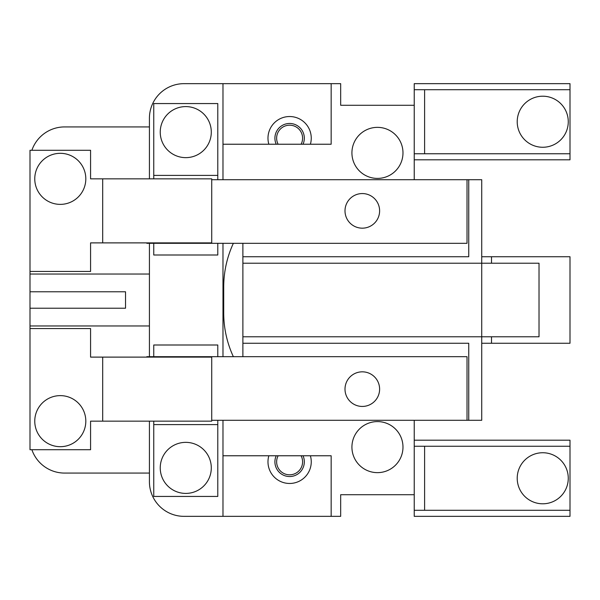 <?xml version="1.0" encoding="UTF-8"?>
<svg xmlns="http://www.w3.org/2000/svg" width="600" height="600" viewBox="0 0 600 600"><rect width="100%" height="100%" fill="white"/><g stroke="black" fill="none" stroke-linecap="round" stroke-linejoin="round"><path stroke-width="0.9" d="M379.612 210.862A17.31 17.31 0 0 0 362.31 193.56A17.31 17.31 0 0 0 345 210.862A17.31 17.31 0 0 0 362.31 228.173A17.31 17.31 0 0 0 379.612 210.862M379.612 389.138A17.31 17.31 0 0 0 362.31 371.827A17.31 17.31 0 0 0 345 389.138A17.31 17.31 0 0 0 362.31 406.44A17.31 17.31 0 0 0 379.612 389.138M211.298 132.113A25.53 25.53 0 0 1 185.767 157.642A25.53 25.53 0 0 1 160.238 132.113A25.53 25.53 0 0 1 185.767 106.59A25.53 25.53 0 0 1 211.298 132.113M160.238 467.888A25.53 25.53 0 0 1 185.767 442.357A25.53 25.53 0 0 1 211.298 467.888A25.53 25.53 0 0 1 185.767 493.41A25.53 25.53 0 0 1 160.238 467.888M85.815 421.155A25.53 25.53 0 0 1 60.285 446.685A25.53 25.53 0 0 1 34.763 421.155A25.53 25.53 0 0 1 60.285 395.625A25.53 25.53 0 0 1 85.815 421.155M85.815 178.845A25.53 25.53 0 0 1 60.285 204.375A25.53 25.53 0 0 1 34.763 178.845A25.53 25.53 0 0 1 60.285 153.315A25.53 25.53 0 0 1 85.815 178.845M102.69 242.888L211.733 242.888L211.733 178.845L102.69 178.845L102.69 242.888L90.578 242.888L90.578 271.44L30 271.44L30 291.78L125.535 291.78L125.535 308.22L30 308.22L30 291.78M102.69 357.112L211.733 357.112L211.733 421.155L102.69 421.155L102.69 357.112L90.578 357.112L90.578 328.56L30 328.56L30 449.715L90.578 449.715L90.578 421.155L102.69 421.155M146.828 242.888L146.828 243.315L467.018 243.315L467.018 179.715L211.733 179.715M211.733 420.285L467.018 420.285L467.018 356.685L146.828 356.685L146.828 357.112M568.268 478.268A25.53 25.53 0 0 1 542.737 503.798A25.53 25.53 0 0 1 517.215 478.268A25.53 25.53 0 0 1 542.737 452.737A25.53 25.53 0 0 1 568.268 478.268M568.268 121.733A25.53 25.53 0 0 1 542.737 147.262A25.53 25.53 0 0 1 517.215 121.733A25.53 25.53 0 0 1 542.737 96.203A25.53 25.53 0 0 1 568.268 121.733M102.69 178.845L90.578 178.845L90.578 150.285L30 150.285L30 271.44M303.022 455.768A14.715 14.715 0 0 1 289.612 476.535A14.715 14.715 0 0 1 276.21 455.768M276.21 144.233A14.715 14.715 0 0 1 289.612 123.465A14.715 14.715 0 0 1 303.022 144.233M468.75 420.285L481.732 420.285L481.732 336.78L539.018 336.78L539.018 263.22L481.732 263.22L481.732 336.78L242.888 336.78L242.888 343.267L468.75 343.267L468.75 420.285L467.018 420.285M467.018 179.715L468.75 179.715L468.75 256.733L242.888 256.733L242.888 243.315M242.888 356.685L242.888 343.267M242.888 336.78L242.888 263.22L481.732 263.22L481.732 179.715L468.75 179.715M242.888 256.733L242.888 263.22M217.785 179.715L217.785 103.56L153.75 103.56L153.75 178.845M217.785 175.387L153.75 175.387M153.75 243.315L153.75 255L217.785 255L217.785 243.315M153.75 421.155L153.75 496.44L217.785 496.44L217.785 420.285M153.75 424.612L217.785 424.612M217.785 356.685L217.785 345L153.75 345L153.75 356.685M31.883 150.285A34.612 34.612 0 0 1 64.613 126.922L149.422 126.922L149.422 178.845M149.422 243.315L149.422 274.035L30 274.035M30 308.22L30 325.965L149.422 325.965L149.422 274.035M149.422 421.155L149.422 473.077L64.613 473.077A34.612 34.612 0 0 1 31.883 449.715M149.422 325.965L149.422 356.685M30 328.56L30 325.965M301.095 455.768A12.982 12.982 0 0 1 289.612 474.81A12.982 12.982 0 0 1 278.138 455.768M278.138 144.233A12.982 12.982 0 0 1 289.612 125.19A12.982 12.982 0 0 1 301.095 144.233M481.732 343.267L491.513 343.267L491.513 336.78M414.232 446.25L414.232 510.285L424.612 510.285L424.612 446.25L414.232 446.25L414.232 420.285M424.612 510.285L570 510.285L570 446.25L424.612 446.25M570 510.285L570 516.345L414.232 516.345L414.232 510.285M414.232 440.19L570 440.19L570 446.25M310.388 455.768A21.638 21.638 0 0 1 289.612 483.465A21.638 21.638 0 0 1 268.845 455.768M268.845 144.233A21.638 21.638 0 0 1 289.612 116.535A21.638 21.638 0 0 1 310.388 144.233M414.232 89.715L414.232 153.75L424.612 153.75L424.612 89.715L414.232 89.715L414.232 83.655L570 83.655L570 89.715L424.612 89.715M424.612 153.75L570 153.75L570 89.715M570 153.75L570 159.81L414.232 159.81L414.232 153.75M149.422 126.922L149.422 118.267A34.612 34.612 0 0 1 184.035 83.655L340.673 83.655L340.673 105.285L414.232 105.285M414.232 494.715L340.673 494.715L340.673 516.345L184.035 516.345A34.612 34.612 0 0 1 149.422 481.732L149.422 473.077M491.513 263.22L491.513 256.733L570 256.733L570 343.267L491.513 343.267M491.513 256.733L481.732 256.733M222.983 516.345L222.983 420.285M222.983 356.685L222.983 243.315M222.983 179.715L222.983 83.655M233.362 356.685A103.845 103.845 0 0 1 223.718 312.983L223.718 287.017A103.845 103.845 0 0 1 233.362 243.315M402.982 447.112A25.53 25.53 0 0 1 377.452 472.643A25.53 25.53 0 0 1 351.923 447.112A25.53 25.53 0 0 1 377.452 421.59A25.53 25.53 0 0 1 402.982 447.112M331.155 516.345L331.155 455.768L222.983 455.768M222.983 144.233L331.155 144.233L331.155 83.655M414.232 179.715L414.232 159.81M402.982 152.887A25.53 25.53 0 0 1 377.452 178.41A25.53 25.53 0 0 1 351.923 152.887A25.53 25.53 0 0 1 377.452 127.358A25.53 25.53 0 0 1 402.982 152.887"/></g></svg>
